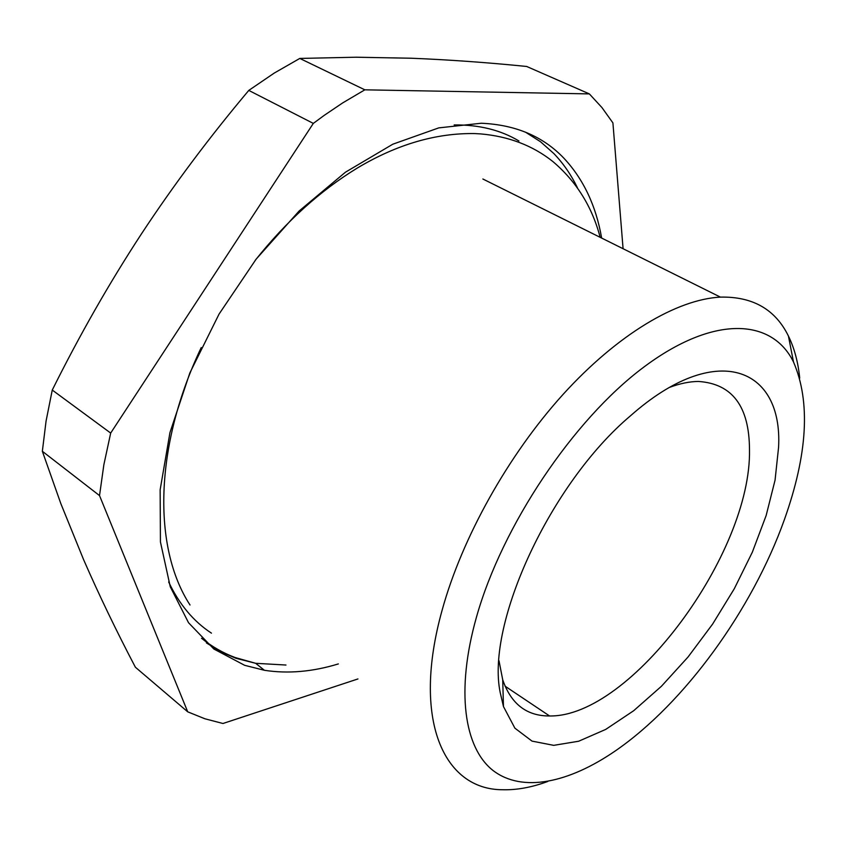 <?xml version="1.0" encoding="UTF-8"?>
<svg xmlns="http://www.w3.org/2000/svg" width="847" height="847" viewBox="0 0 847 847"><rect width="100%" height="100%" fill="white"/><g stroke="black" fill="none" stroke-linecap="round" stroke-linejoin="round"><path stroke-width="1.27" d="M623.085 248.732L612.91 122.889L601.963 107.59L589.353 93.901L526.675 66.468C486.771 62.456 448.296 59.714 411.271 58.231L355.814 57.215L299.796 58.432L274.227 73.086L248.785 90.407C209.135 137.563 173.328 185.44 141.354 234.026C109.517 282.697 79.819 334.703 52.26 390.054L46.066 421.086L42.35 451.282L60.846 503.647L83.609 559.676C98.961 594.827 116.219 630.676 135.372 667.214L187.716 711.829L204.921 718.785L222.962 723.497L357.942 678.945M589.353 93.901L364.835 89.824L342.728 102.879L324.316 115.298L313.316 123.397L110.682 433.071L103.853 464.791L99.523 495.59L187.716 711.829M99.523 495.59L42.35 451.282M313.316 123.397L248.785 90.407M110.682 433.071L52.26 390.054M364.835 89.824L299.796 58.432M601.645 238.071C596.023 205.8 583.477 179.215 563.986 158.304C543.171 136.42 515.601 124.731 481.276 123.239L438.757 127.886L392.807 144.202L345.46 172.195L299.076 211.051L256.143 259.14L219.055 314.089L189.844 372.966L169.951 432.595L160.136 489.841L160.432 541.953L170.258 586.759L188.532 622.736L213.846 649.014L244.688 665.329L264.391 670.284C287.916 673.926 312.564 671.809 338.355 663.921M799.716 378.101C798.118 362.145 794.348 348.128 788.43 336.047C775.365 309.388 752.687 296.408 720.405 297.117C677.018 299.33 617.749 334.131 562.916 394.575C508.189 455.093 462.102 537.686 442.187 609.956C411.388 720.045 443.913 789.658 502.419 789.732C516.596 790.156 531.694 787.414 547.734 781.485M784.311 519.846C807.646 454.352 810.717 401.722 793.491 361.955C772.009 318.281 713.682 314.639 643.413 367.397C573.313 419.816 502.155 525.775 476.501 616.997C455.538 691.046 464.22 748.039 493.155 770.59C522.43 792.908 568.782 782.935 615.441 750.834C684.704 703.126 752.305 609.533 784.311 519.846M500.185 692.454L503.467 706.557L514.891 728.166L532.022 741.114L553.694 745.349L578.67 741.231L605.721 729.405L633.662 710.739L661.433 686.261L688.039 657.018L712.581 624.133L734.264 588.792L752.348 552.17L766.143 515.527L775.058 480.164L778.562 447.438C783.094 367.492 716.371 339.732 630.475 415.813C550.317 483.319 485.882 623.847 500.185 692.454M669.861 387.27C680.141 383.458 689.649 381.521 698.373 381.457C732.284 383.659 749.33 406.401 749.489 449.693C751.575 553.038 630.951 717.314 549.576 715.969C526.686 716.075 511.069 704.016 502.716 679.77L499.01 660.766M285.968 665.033L255.656 663.307L235.9 658.267L220.622 651.703L206.393 642.894M525.458 132.143L540.513 141.735L553.8 153.508C563.266 163.365 571.132 174.757 577.389 187.674M211.454 633.154C193.54 621.444 179.278 604.377 168.659 581.974M454.161 124.943C478.947 124.657 500.535 129.993 518.925 140.962M264.391 670.284L255.656 663.307L235.095 657.516C222.941 652.952 211.75 646.536 201.544 638.278M482.864 179.003L720.405 297.117M793.491 361.955L788.43 336.047M549.576 715.969L505.045 686.165M502.716 679.77L503.467 706.557M600.163 237.329C592.117 206.657 576.32 181.374 552.795 161.481C532.721 145.536 508.645 136.346 480.567 133.9L474.786 133.572C436.025 132.958 396.947 144.403 357.529 167.907C320.145 190.723 286.042 221.554 255.191 260.378M190.024 605.002C152.598 547.681 154.207 446.21 201.237 347.566"/></g></svg>
